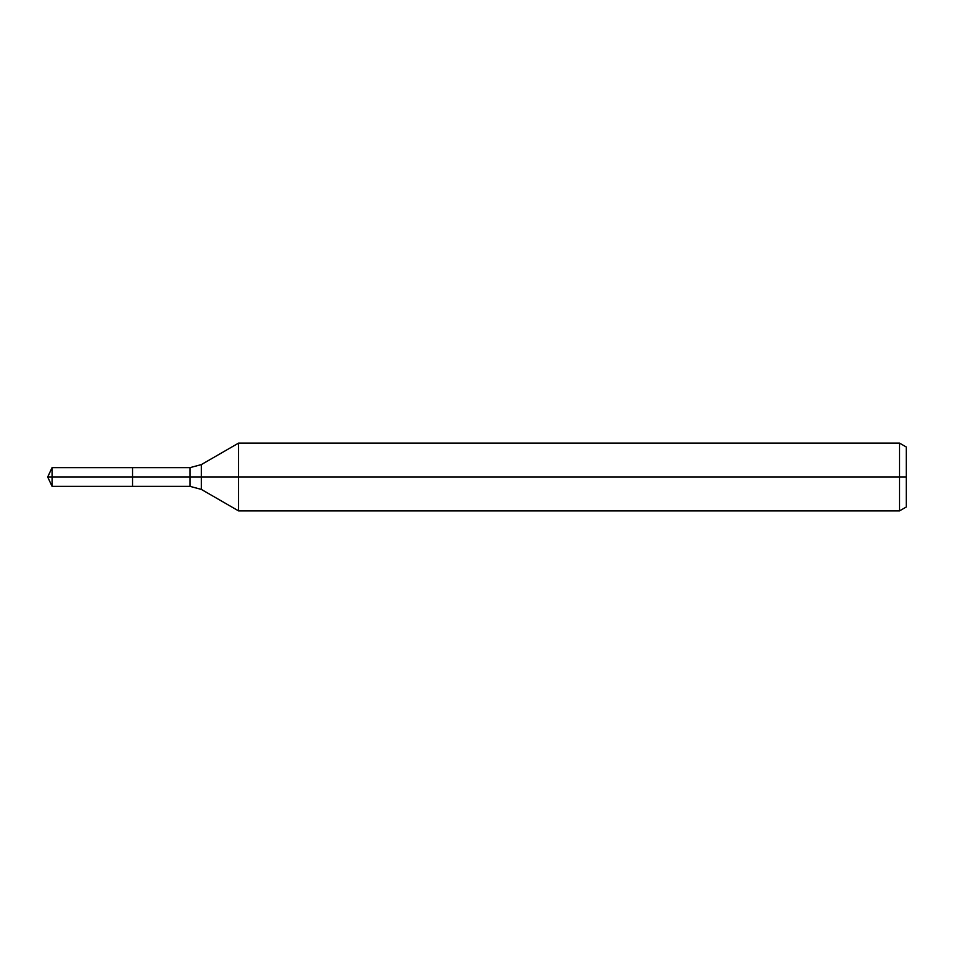 <?xml version="1.0" encoding="UTF-8"?>
<svg xmlns="http://www.w3.org/2000/svg" width="954" height="954" viewBox="0 0 954 954"><rect width="100%" height="100%" fill="white"/><g stroke="black" fill="none" stroke-linecap="round" stroke-linejoin="round"><path stroke-width="1.43" d="M899.527 510.891L899.527 443.109L906.3 447.021L906.3 506.979L899.527 510.891L238.56 510.891L238.56 443.109L201.342 464.598L201.342 489.402L190.049 486.373L132.546 486.373L132.546 467.627L52.076 467.627L52.076 477L47.7 477L52.076 486.373L52.076 477L132.546 477L47.7 477L906.3 477M52.076 486.373L132.546 486.373L132.546 467.627L190.049 467.627L190.049 486.373M899.527 443.109L238.56 443.109M201.342 489.402L238.56 510.891M201.342 464.598L190.049 467.627M47.7 477L52.076 467.627"/></g></svg>
